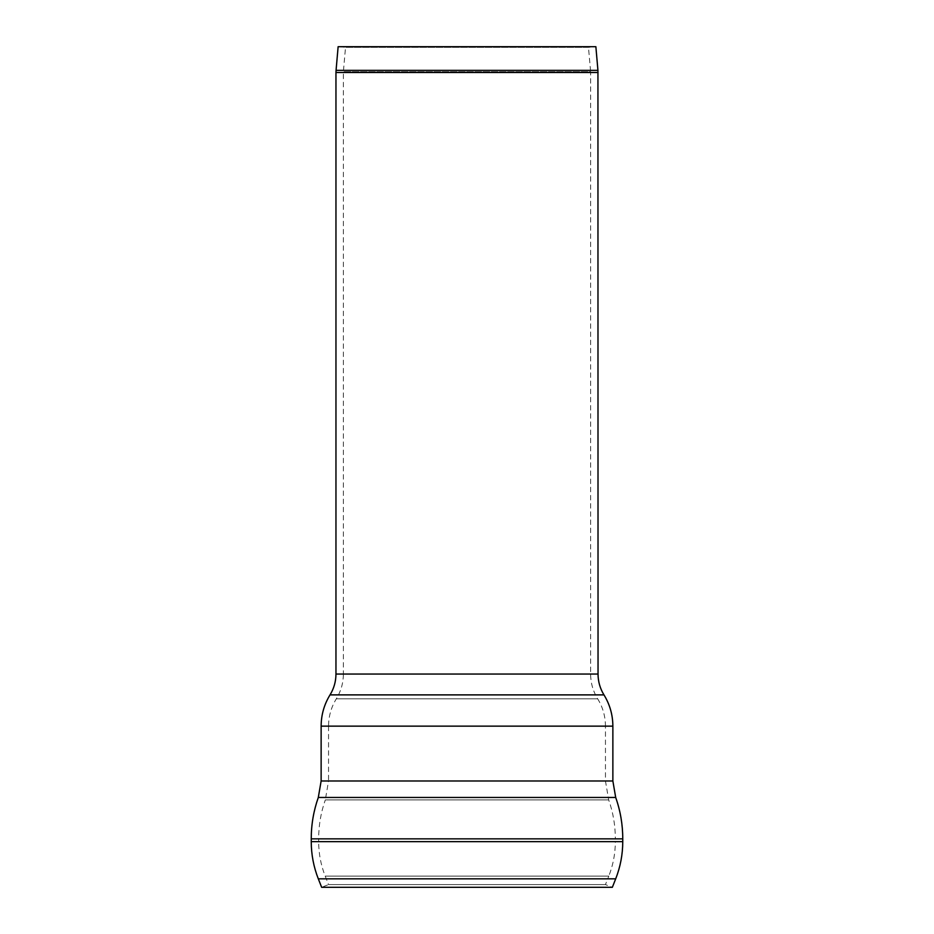 <?xml version="1.0" encoding="UTF-8"?>
<svg xmlns="http://www.w3.org/2000/svg" width="934" height="934" viewBox="0 0 934 934"><rect width="100%" height="100%" fill="white"/><g stroke="black" fill="none" stroke-linecap="round" stroke-linejoin="round"><path stroke-width="0.7" stroke-dasharray="4.67 3.5" d="M335.96 674.044L467 674.044L343.385 674.044L343.385 71.743L345.522 47.342L338.131 46.7L595.869 46.7L588.478 47.342L345.522 47.342L588.478 47.342L590.615 71.743L343.385 71.743L590.615 71.743L590.615 674.044L467 674.044L598.04 674.044M325.207 876.115L328.546 884.58L605.454 884.58L328.546 884.58L321.646 887.3L612.354 887.3L605.454 884.58L608.793 876.115L325.207 876.115L608.793 876.115C613.136 865.036 615.319 853.548 615.343 841.651L318.657 841.651L615.343 841.651L615.343 838.849L318.657 838.849L318.657 841.651C318.681 853.548 320.864 865.036 325.207 876.115M328.546 726.138L328.546 780.987L605.454 780.987L328.546 780.987L325.301 799.936L608.699 799.936L325.301 799.936C320.864 812.522 318.657 825.493 318.657 838.849L615.343 838.849C615.343 825.493 613.136 812.522 608.699 799.936L605.454 780.987L605.454 726.138L328.546 726.138L605.454 726.138C605.395 716.308 602.804 707.19 597.667 698.795L336.333 698.795L597.667 698.795C593.02 691.195 590.662 682.952 590.615 674.044L343.385 674.044C343.338 682.952 340.98 691.195 336.333 698.795C331.196 707.19 328.605 716.308 328.546 726.138M598.04 72.502L335.96 72.502M336.065 70.354L597.935 70.354M603.971 694.884L330.029 694.884M612.867 726.138L321.133 726.138M612.867 780.987L321.133 780.987M615.693 797.461L318.307 797.461M622.756 838.849L311.244 838.849M622.756 841.651L311.244 841.651M615.693 878.836L318.307 878.836"/><path stroke-width="1.4" d="M597.935 70.354L595.869 46.7L338.131 46.7L336.065 70.354L597.935 70.354L598.04 674.044L335.96 674.044C335.925 681.551 333.952 688.486 330.029 694.884L603.971 694.884C609.844 704.481 612.809 714.895 612.867 726.138L321.133 726.138L321.133 780.987L612.867 780.987L612.867 726.138M622.756 838.849L311.244 838.849L311.244 841.651L622.756 841.651L622.756 838.849C622.768 824.652 620.409 810.852 615.693 797.461L318.307 797.461L321.133 780.987M615.693 878.836L318.307 878.836L321.646 887.3L612.354 887.3L615.693 878.836C620.374 866.88 622.733 854.493 622.756 841.651M336.065 70.354L335.96 72.502L598.04 72.502M335.96 72.502L335.96 674.044M598.04 674.044C598.075 681.551 600.048 688.486 603.971 694.884M330.029 694.884C324.156 704.481 321.191 714.895 321.133 726.138M612.867 780.987L615.693 797.461M311.244 838.849C311.232 824.652 313.591 810.852 318.307 797.461M318.307 878.836C313.626 866.88 311.267 854.493 311.244 841.651"/></g></svg>
